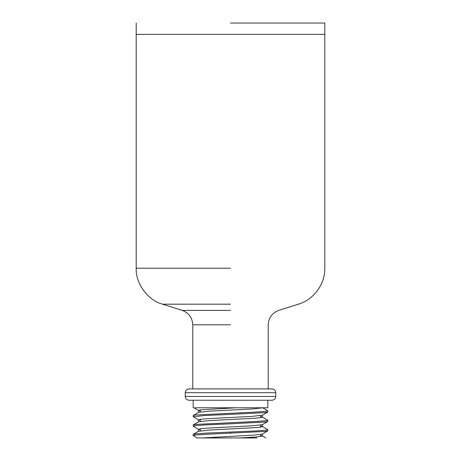 <?xml version="1.0" encoding="UTF-8"?>
<svg xmlns="http://www.w3.org/2000/svg" width="461" height="461" viewBox="0 0 461 461"><rect width="100%" height="100%" fill="white"/><g stroke="black" fill="none" stroke-linecap="round" stroke-linejoin="round"><path stroke-width="0.69" d="M185.236 396.46L275.764 396.46C275.528 398.742 274.272 399.998 271.99 400.234L189.01 400.234C186.734 399.992 185.478 398.736 185.236 396.46L185.236 392.686C185.478 390.415 186.734 389.159 189.01 388.917L271.99 388.917C274.272 389.147 275.528 390.404 275.764 392.686L185.236 392.686M230.5 304.179L162.549 304.179C147.854 300.33 135.448 283.388 136.202 268.216L136.202 34.368L324.798 34.368L324.798 23.05M230.5 310.409L182.245 310.409C188.849 312.944 192.358 317.738 192.784 324.798L230.5 324.798M136.202 23.05L136.202 34.368L324.798 34.368L324.798 268.216C325.04 284.247 313.814 299.581 298.451 304.179L278.755 310.409C272.123 312.921 268.613 317.715 268.216 324.798L268.216 388.917M230.5 23.05L324.798 23.05L230.5 23.05M230.5 414.376L264.793 412.63L267.732 412.122L267.824 410.837L265.323 411.391L255.123 412.117L195.602 415.009L193.268 415.453L193.176 416.732L204.69 415.522L230.5 414.376M195.003 407.778L267.824 407.778L267.824 400.234M262.62 407.778L267.824 410.837M230.5 423.803L265.029 422.034L267.732 421.55L267.824 420.271L265.536 420.801L255.573 421.521L195.821 424.414L193.268 424.881L193.176 426.166L195.326 425.653L205.133 424.927L230.5 423.803M267.732 412.122L262.338 415.246L251.683 416.392L207.462 418.692L200.863 419.268L198.662 419.965L193.176 416.732M260.672 416.663L262.338 417.038L267.824 420.271M256.892 437.95L197.158 437.95L193.176 435.593L195.533 435.057L205.577 434.331L265.248 431.438L267.732 430.983L267.824 429.698L265.738 430.205L256.016 430.926L206.637 433.098L196.052 433.818L193.176 434.423M267.732 421.55L262.338 424.673L251.683 425.826L207.462 428.119L200.863 428.695L198.662 429.393L193.176 426.166M260.672 426.091L262.338 426.471L267.824 429.698M262.43 407.778L253.077 408.913L209.156 411.189L198.662 412.33L193.268 415.453M262.338 417.038L260.137 417.735L253.544 418.311L209.317 420.611L198.662 421.757L193.268 424.881M262.338 426.471L260.137 427.168L253.538 427.739L209.317 430.038L198.558 431.306L198.558 429.272M260.672 435.524L262.442 436.025L256.08 436.988L239.53 437.95L202.448 437.95L254.489 435.069L262.338 434.106L267.732 430.983M236.36 407.778L201.584 409.754L198.558 410.411L200.328 410.912M198.662 419.965L200.328 420.34M198.662 429.393L200.328 429.773M230.5 268.216L136.202 268.216M230.5 433.236L230.5 432.055M275.764 396.46L275.764 392.686M182.245 310.409L162.549 304.179M192.784 388.917L192.784 324.798M193.176 407.778L193.176 400.234M265.876 437.95L262.338 435.899M193.268 434.308L198.662 431.185M198.558 412.451L198.558 410.411M262.442 417.165L262.442 415.125M198.558 421.878L198.558 419.838M262.442 426.592L262.442 424.552M262.442 436.025L262.442 433.985M198.662 410.532L193.902 407.778M260.672 407.778L260.672 408.239M260.672 415.626L260.672 417.666M260.672 425.054L260.672 427.093M260.672 434.487L260.672 436.527M200.328 409.91L200.328 411.95M200.328 419.337L200.328 421.377M200.328 428.765L200.328 430.805M193.176 434.412L193.176 435.593"/></g></svg>
